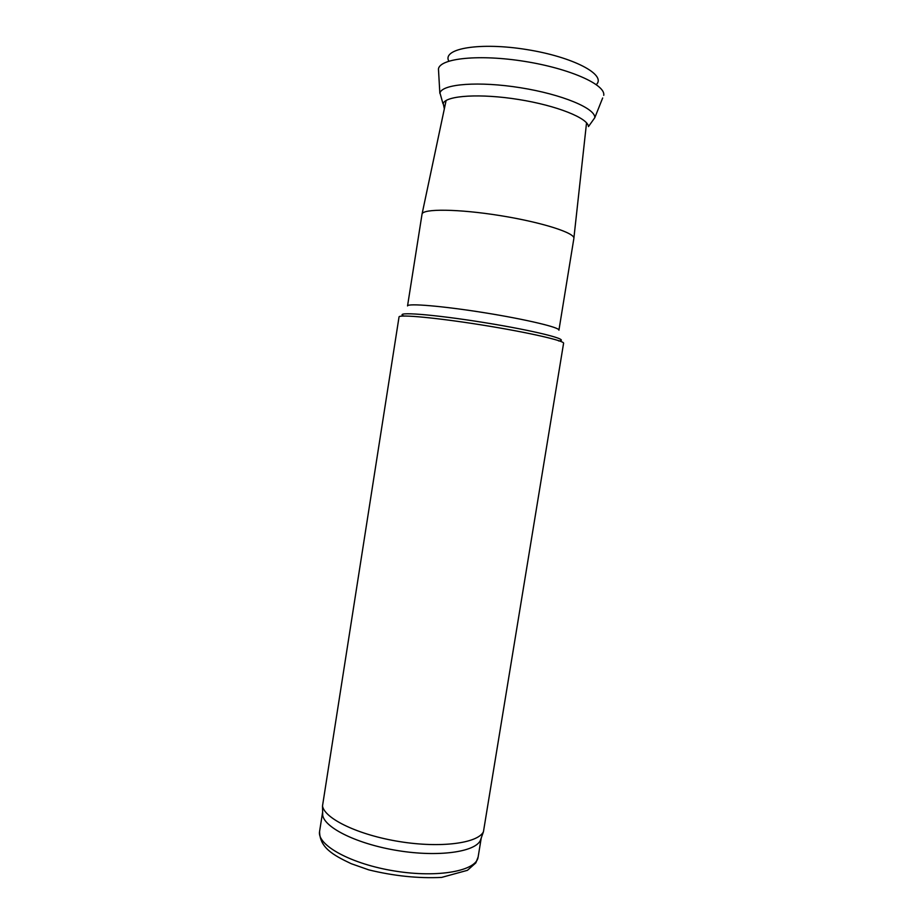 <?xml version="1.0" encoding="UTF-8"?>
<svg xmlns="http://www.w3.org/2000/svg" width="924" height="924" viewBox="0 0 924 924"><rect width="100%" height="100%" fill="white"/><g stroke="black" fill="none" stroke-linecap="round" stroke-linejoin="round"><path stroke-width="1.39" d="M422.014 214.287L422.025 214.183C422.453 208.547 458.246 208.859 500.034 215.581C541.834 222.245 575.583 233.067 573.862 238.496L558.928 330.18C560.198 327.546 526.126 319.392 484.453 312.728C442.792 306.04 407.53 303.095 407.542 305.925L422.025 214.183M399.029 316.978L399.041 316.92C398.937 314.241 437.121 317.798 482.513 325.086C527.904 332.34 564.922 340.829 563.582 343.278L483.437 831.773C477.766 843.289 440.702 848.244 399.665 841.614C358.616 835.1 324.636 818.768 322.499 805.994L399.041 316.92M322.626 812.081L322.695 815.314C324.809 828.1 358.05 844.305 398.209 850.681C438.346 857.16 474.682 852.101 480.33 840.563L481.242 837.987M602.667 97.99L594.79 117.729C595.668 108.455 562.15 94.352 520.547 87.745C478.967 81.035 442.377 83.899 439.951 92.92L441.603 98.752M594.79 117.729L588.461 126.588C588.057 118.133 556.779 105.555 518.641 99.492C480.515 93.347 446.569 95.472 443.197 103.315L444.34 108.847M319.6 831.242L319.565 831.531C316.909 845.206 351.259 864.148 394.941 871.055C438.588 878.135 476.772 870.812 478.147 856.929L481.242 837.976M403.788 316.008C393.15 311.33 432.779 314.252 484.153 322.568C535.55 330.827 571.898 340.124 558.639 340.956M596.338 84.546C606.745 74.798 573.215 56.907 526.657 49.55C480.133 41.996 442.261 48.452 448.694 60.903M603.73 95.345C605.821 84.719 570.004 68.595 524.797 61.411C479.614 54.112 440.171 58.189 438.45 68.873L438.646 72.118M322.591 812.311L319.565 831.531C319.796 847.504 332.686 854.943 351.224 863.697L368.838 869.888C394.074 876.021 418.353 878.528 441.649 877.407L467.44 870.316L475.837 862.889L478.147 856.929M446.107 100.497L422.06 214.033M586.544 122.823L573.885 238.149M480.33 840.563L483.437 831.773M322.695 815.314L322.499 805.994M439.951 92.92L443 103.777M438.45 68.873L439.847 93.278"/></g></svg>
